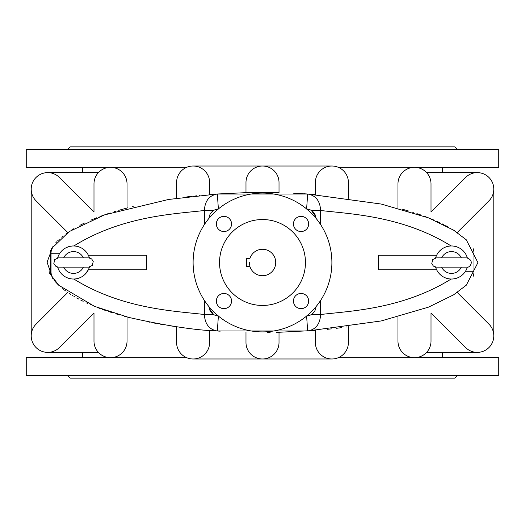 <?xml version="1.0" encoding="UTF-8"?>
<svg xmlns="http://www.w3.org/2000/svg" width="525" height="525" viewBox="0 0 525 525"><rect width="100%" height="100%" fill="white"/><g stroke="black" fill="none" stroke-linecap="round" stroke-linejoin="round"><path stroke-width="0.79" d="M51.03 275.848L51.03 274.365L50.374 274.365L50.374 250.313M51.03 249.152L51.03 274.365M51.03 250.53L50.374 250.53L51.03 250.53M51.03 251.272L50.374 251.272L51.03 251.291M51.03 251.311L50.374 251.324M209.055 306.751A6.608 6.608 0 0 0 209.213 308.287L213.616 314.514L204.382 314.514C175.98 311.043 122.686 309.422 73.854 279.018L74.288 279.005M204.382 300.412L204.382 314.514C204.927 324.089 209.245 329.582 217.343 330.993C195.248 330.245 165.703 325.717 128.71 317.402L94.526 306.357L58.839 285.324L49.724 273.433L51.128 248.994L69.202 231.584L104.534 214.876L168.623 199.454L217.343 194.007C209.245 195.418 204.927 200.911 204.382 210.486L213.616 210.486M73.854 245.982C122.693 215.585 175.973 213.951 204.382 210.486L204.382 224.588M72.004 246.048L70.396 246.277M68.736 246.684L66.977 247.327M68.919 278.368L70.75 278.788M308.497 209.265L307.44 209.081M315.945 218.249A6.608 6.608 0 0 0 315.787 216.713L311.384 210.486L320.618 210.486C320.073 200.911 315.755 195.418 307.657 194.007L306.607 209.055M218.393 209.055L217.343 194.007L307.657 194.007L381.248 204.054L428.577 217.888L453.567 230.147L466.298 239.807L477.914 262.631L466.305 285.187L453.587 294.84L428.544 307.125L381.268 320.939L307.657 330.993C315.755 329.582 320.073 324.089 320.618 314.514L311.384 314.514M315.807 308.182L315.945 306.751A6.608 6.608 0 0 1 315.787 308.287A9.909 9.909 0 0 1 308.287 315.787L309.993 315.236M311.653 314.337L314.455 311.469M307.401 315.925L308.287 315.787A6.608 6.608 0 0 1 306.751 315.945M306.607 315.945L307.657 330.993L217.343 330.993L218.393 315.945M320.618 224.588L320.618 210.486C349.02 213.957 402.314 215.578 451.146 245.982L450.712 245.995M451.146 279.018C402.308 309.415 349.027 311.049 320.618 314.514L320.618 300.412M453.528 278.893L455.149 278.611M455.969 278.401L456.704 278.171M457.99 277.686L458.614 277.403M458.883 277.272L459.25 277.082M459.913 276.708L460.596 276.281M462.085 275.172L462.748 274.582M459.9 248.286L459.355 247.977M459.139 247.859L458.469 247.531M456.356 246.717L454.21 246.205M402.662 209.304L408.857 211.102M412.643 212.271L413.28 212.474M416.896 213.649L420.814 214.994M424.489 216.326L427.619 217.514M430.684 218.728L433.88 220.06M437.003 221.425L439.845 222.738M442.037 223.788L443.874 224.707M445.738 225.671L446.421 226.032M447.451 226.583L448.048 226.918M452.616 229.563L453.187 229.911M454.394 230.672L455.858 231.623M457.223 232.542L488.952 200.832A16.518 16.518 0 0 0 488.952 177.463A16.518 16.518 0 0 0 465.59 177.463L431.012 212.041L431.012 183.862A16.518 16.518 0 0 0 414.494 167.337A16.518 16.518 0 0 0 397.97 183.862L397.97 208.038M293.317 193.174L303.319 193.718M304.402 193.791L315.368 194.591L315.368 182.536A16.518 16.518 0 0 1 331.885 166.018A16.518 16.518 0 0 1 348.41 182.536L348.41 198.26M245.982 192.655L279.018 192.655L279.018 182.536A16.518 16.518 0 0 0 262.5 166.018A16.518 16.518 0 0 0 245.982 182.536L245.982 192.655L217.343 194.007M178.356 198.017L176.59 198.26L176.59 182.536A16.518 16.518 0 0 1 193.115 166.018A16.518 16.518 0 0 1 209.632 182.536L209.632 194.591L215.25 194.158M186.743 196.927L191.395 196.376M195.694 195.904L196.678 195.799M199.178 195.543L199.874 195.477M118.755 210.328L127.923 207.802M132.274 206.699L133.206 206.469M66.052 233.756L67.876 232.477M71.833 229.898L73.881 228.664M79.885 225.343L81.821 224.359M82.012 224.26L84.65 222.974M90.897 220.152L93.877 218.912M94.612 218.61L96.836 217.724M99.907 216.549L103.11 215.375M106.7 214.128L110.23 212.953M113.991 211.759L115.789 211.207M67.62 292.353L66.892 291.841M65.599 290.916L64.759 290.292M63.643 289.433L62.705 288.691M58.944 285.423L58.564 285.062M58.144 284.655L57.435 283.953M56.72 283.218L56.333 282.804M56.208 282.673L55.88 282.312M55.092 281.42L54.567 280.803M54.18 280.33L53.786 279.838M52.612 278.27L47.086 262.165L53.084 246.087M55.821 242.753L56.667 241.841M57.56 240.923L58.472 240.03M59.043 239.485L59.417 239.137M61.694 237.143L62.993 236.079M67.764 292.451L36.048 324.168A16.518 16.518 0 0 0 36.048 347.537A16.518 16.518 0 0 0 59.41 347.537L93.988 312.959L93.988 341.138A16.518 16.518 0 0 0 110.506 357.663A16.518 16.518 0 0 0 127.03 341.138L127.03 316.962L124.589 316.312M119.674 314.941L115.854 313.812M112.206 312.683L108.609 311.515M105.308 310.393L102.395 309.363M99.881 308.438L97.217 307.427M94.336 306.278L93.542 305.957M90.963 304.874L90.549 304.69M87.583 303.384L86.592 302.932M83.173 301.311L80.817 300.136M79.026 299.204L77.844 298.574M77.588 298.436L76.67 297.931M74.57 296.737L73.953 296.376M72.824 295.706L72.397 295.444M70.836 294.479L69.215 293.429M173.545 326.301L169.457 325.677M164.843 324.936L160.112 324.128M155.4 323.275L153.228 322.868M149.92 322.219L147.512 321.733M220.165 331.183L209.632 330.409L209.632 342.464A16.518 16.518 0 0 1 193.115 358.982A16.518 16.518 0 0 1 176.59 342.464L176.59 326.74M348.41 326.74L348.41 342.464A16.518 16.518 0 0 1 331.885 358.982A16.518 16.518 0 0 1 315.368 342.464L315.368 330.409L276.517 332.397M270.113 332.502L267.501 332.528M346.992 326.937L345.877 327.088M341.65 327.652L336.558 328.283M331.433 328.867L327.108 329.326M216.503 315.735L217.56 315.919M217.599 209.075L215.007 209.764M213.353 210.663L210.407 213.747M209.193 216.818L209.055 218.249A6.608 6.608 0 0 1 209.213 216.713A9.909 9.909 0 0 1 216.713 209.213A6.608 6.608 0 0 1 218.249 209.055M436.649 255.229L378.564 255.229L378.564 269.771L436.649 269.771M436.879 270.224L437.122 270.67M437.384 271.11L437.653 271.543M437.686 271.589L438.552 272.79M438.893 273.203L439.202 273.551M439.222 273.571L439.523 273.899M439.53 273.906L441.23 275.454M441.315 275.52L441.689 275.802M441.4 249.414L441.046 249.69M441 249.729L439.208 251.442M85.063 274.319L88.351 269.771L146.436 269.771L146.436 255.229L88.351 255.229M88.121 254.776L87.878 254.33M87.616 253.89L87.347 253.457M87.314 253.411L86.448 252.21M86.107 251.797L85.798 251.449M85.778 251.429L83.77 249.546M83.685 249.48L83.311 249.198M89.394 267.074A16.518 16.518 0 0 1 85.319 274.063L85.319 274.063A16.518 16.518 0 0 1 57.645 267.074M435.606 267.074A16.518 16.518 0 0 0 467.355 267.074M467.355 257.926A16.518 16.518 0 0 0 435.606 257.926M441.61 257.873A10.907 10.907 0 0 1 461.357 257.873M461.357 267.127A10.907 10.907 0 0 1 441.61 267.127M31.205 189.144L31.205 335.856M67.764 232.549L36.048 200.832A16.518 16.518 0 0 1 36.048 177.463A16.518 16.518 0 0 1 59.41 177.463L93.988 212.041L93.988 183.862A16.518 16.518 0 0 1 110.506 167.337A16.518 16.518 0 0 1 127.03 183.862L127.03 208.038M186.637 167.337L110.506 167.337M331.885 166.018L193.115 166.018M414.494 167.337L338.363 167.337M417.782 167.672L498.75 167.672L498.75 149.494L26.25 149.494L26.25 167.672L107.218 167.672M457.446 149.494L454.801 146.856L70.199 146.856L67.554 149.494M107.218 357.328L26.25 357.328L26.25 375.506L498.75 375.506L498.75 357.328L417.782 357.328M457.446 375.506L454.801 378.144L70.199 378.144L67.554 375.506M473.97 249.152L473.97 275.848M98.392 172.627L47.729 172.627M47.729 352.373L98.392 352.373M110.506 357.663L186.637 357.663M193.115 358.982L331.885 358.982M477.271 172.627L426.608 172.627M493.795 335.856L493.795 189.144M426.608 352.373L477.271 352.373M338.363 357.663L414.494 357.663M397.97 316.962L397.97 341.138A16.518 16.518 0 0 0 414.494 357.663A16.518 16.518 0 0 0 431.012 341.138L431.012 312.959L465.59 347.537A16.518 16.518 0 0 0 488.952 347.537A16.518 16.518 0 0 0 488.952 324.168L457.236 292.451M245.982 332.345L245.982 342.464A16.518 16.518 0 0 0 262.5 358.982A16.518 16.518 0 0 0 279.018 342.464L279.018 332.345M473.117 248.574A13.217 13.217 0 0 1 473.97 253.247A13.217 13.217 0 0 0 473.117 248.574M51.883 276.426A13.217 13.217 0 0 1 51.03 271.753A13.217 13.217 0 0 0 51.883 276.426M58.951 253.247L51.03 253.247A13.217 13.217 0 0 1 51.883 248.574A13.217 13.217 0 0 0 51.03 253.247M466.049 271.753L473.97 271.753A13.217 13.217 0 0 1 473.117 276.426A13.217 13.217 0 0 0 473.97 271.753M209.213 308.287A9.909 9.909 0 0 0 216.713 315.787A6.608 6.608 0 0 0 218.249 315.945M315.787 216.713A9.909 9.909 0 0 0 308.287 209.213A6.608 6.608 0 0 0 306.751 209.055M249.29 262.132L249.893 266.464A13.217 13.217 0 0 0 268.472 274.293A13.217 13.217 0 0 0 260.341 249.46A13.217 13.217 0 0 0 249.893 258.536L246.638 258.536L246.638 266.464L249.893 266.464A13.217 13.217 0 0 0 268.472 274.293A13.217 13.217 0 0 0 260.341 249.46A13.217 13.217 0 0 0 249.893 258.536M301.048 308.647A7.599 7.599 0 0 1 294.473 297.248A7.599 7.599 0 0 1 307.63 297.248A7.599 7.599 0 0 1 301.048 308.647M223.952 231.551A7.599 7.599 0 0 1 217.37 220.152A7.599 7.599 0 0 1 230.527 220.152A7.599 7.599 0 0 1 223.952 231.551M223.952 308.647A7.599 7.599 0 0 1 217.37 297.248A7.599 7.599 0 0 1 230.527 297.248A7.599 7.599 0 0 1 223.952 308.647M301.048 231.551A7.599 7.599 0 0 1 294.473 220.152A7.599 7.599 0 0 1 307.63 220.152A7.599 7.599 0 0 1 301.048 231.551M262.5 305.452A42.952 42.952 0 0 1 225.297 241.021A42.952 42.952 0 0 1 299.703 241.021A42.952 42.952 0 0 1 262.5 305.452M262.5 331.885A69.385 69.385 0 0 0 322.593 227.804A69.385 69.385 0 0 0 202.407 227.804A69.385 69.385 0 0 0 262.5 331.885M57.645 257.926A16.518 16.518 0 0 1 89.394 257.926M51.03 268.892L50.374 268.892M51.03 268.918L50.374 268.918L51.03 268.925M51.03 262.152L50.374 262.152M51.03 262.178L50.374 262.178M51.03 262.238L50.374 262.238M51.03 262.323L50.374 262.323M51.03 262.454L50.374 262.454M51.03 262.618L50.374 262.618M51.03 262.822L50.374 262.822M51.03 264.154L50.374 264.154M51.03 264.344L50.374 264.344M51.03 264.528L50.374 264.528M51.03 264.712L50.374 264.712M51.03 264.889L50.374 264.889M51.03 265.066L50.374 265.066M51.03 265.243L50.374 265.243M51.03 265.414L50.374 265.414M51.03 265.578L50.374 265.578M51.03 267.881L50.374 267.881M51.03 267.986L50.374 267.986M51.03 268.085L50.374 268.085M51.03 268.183L50.374 268.183M51.03 268.275L50.374 268.275M51.03 268.36L50.374 268.36M51.03 268.433L50.374 268.433M51.03 268.492L50.374 268.492M51.03 268.537L50.374 268.537M51.03 252.256L50.374 252.256M51.03 252.282L50.374 252.282M51.03 252.368L50.374 252.368M51.03 252.505L50.374 252.505M51.03 252.683L50.374 252.683M51.03 252.886L50.374 252.886M51.03 253.109L50.374 253.109M51.03 253.332L50.374 253.332M51.03 256.102L50.374 256.102M51.03 256.377L50.374 256.377M51.03 256.627L50.374 256.627M51.03 256.863L50.374 256.863M51.03 257.086L50.374 257.086M51.03 257.316L50.374 257.316M51.03 257.552L50.374 257.552M51.03 257.814L50.374 257.814M51.03 258.11L50.374 258.11M51.03 260.334L50.374 260.334M51.03 260.544L50.374 260.544M51.03 260.722L50.374 260.722M51.03 260.879L50.374 260.879M51.03 261.023L50.374 261.023M51.03 261.148L50.374 261.148M51.03 261.26L50.374 261.26M51.03 261.371L50.374 261.371M51.03 261.476L50.374 261.476M51.03 274.188L50.374 274.188M51.03 274.28L50.374 274.28M51.03 274.332L50.374 274.332M51.03 268.964L50.374 268.964M51.03 269.069L50.374 269.069M51.03 269.187L50.374 269.187M51.03 269.318L50.374 269.318M51.03 269.456L50.374 269.456M51.03 269.601L50.374 269.601M51.03 269.758L50.374 269.758M51.03 269.916L50.374 269.916M51.03 270.08L50.374 270.08M51.03 271.983L50.374 271.983M51.03 272.14L50.374 272.14M51.03 272.272L50.374 272.272M51.03 272.383L50.374 272.383M51.03 272.482L50.374 272.482M51.03 272.573L50.374 272.573M51.03 272.659L50.374 272.659M51.03 272.744L50.374 272.744M51.03 272.836L50.374 272.836M51.03 251.659L50.374 251.659M51.03 251.698L50.374 251.698M51.03 251.731L50.374 251.731M51.03 250.392L50.374 250.392M51.03 250.55L50.374 250.55M51.03 250.596L50.374 250.596M51.03 250.668L50.374 250.668M51.03 250.773L50.374 250.773M51.03 250.832L50.374 250.832M51.03 250.884L50.374 250.884M51.03 250.943L50.374 250.943M51.03 251.009L50.374 251.009M51.03 251.127L50.374 251.127M51.03 251.252L50.374 251.252M63.643 257.873A10.907 10.907 0 0 1 83.39 257.873M83.39 267.127A10.907 10.907 0 0 1 63.643 267.127M51.03 251.606L50.374 251.606M459.349 267.127L466.679 267.127C469.77 268.38 475.217 260.413 466.679 257.873L436.282 257.873L432.672 259.613L431.786 263.583L433.394 266.116L436.282 267.127L459.349 267.127M442.582 357.328L442.582 352.373M442.582 172.627L442.582 167.672M82.418 357.328L82.418 352.373M82.418 172.627L82.418 167.672M81.382 267.127L88.718 267.127L92.295 265.433L93.227 261.47L91.652 258.923L88.718 257.873L58.321 257.873L54.705 259.613L53.819 263.583L56.031 266.523L58.321 267.127L81.382 267.127"/></g></svg>
